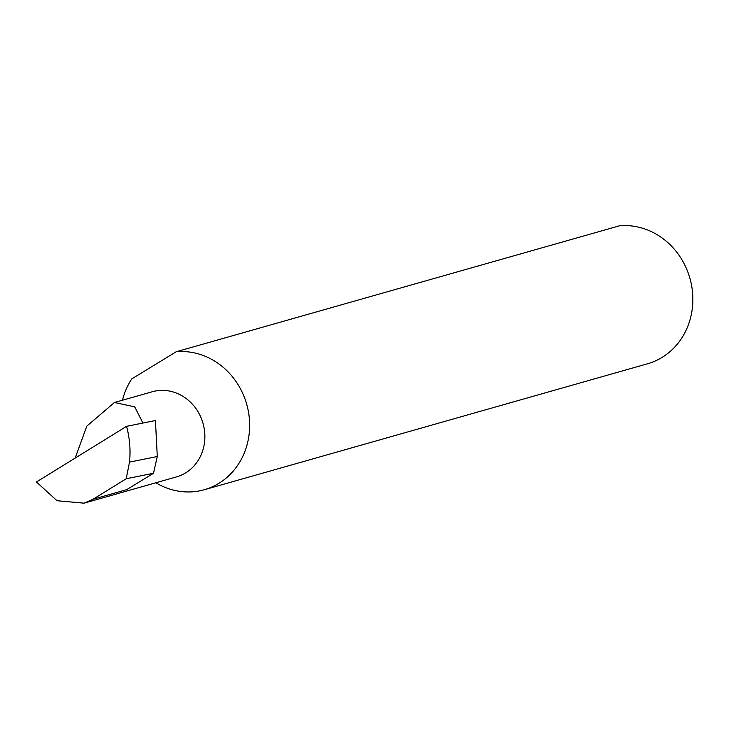 <?xml version="1.0" encoding="UTF-8"?>
<svg xmlns="http://www.w3.org/2000/svg" width="729" height="729" viewBox="0 0 729 729"><rect width="100%" height="100%" fill="white"/><g stroke="black" fill="none" stroke-linecap="round" stroke-linejoin="round"><path stroke-width="1.09" d="M142.93 423.048L134.71 406.828L114.444 402.499L86.797 426.173L75.16 458.076M114.444 402.499L152.27 391.755A44.269 40.186 74.1 0 1 198.871 413.243A44.269 40.186 74.1 0 1 176.464 476.921L84.099 503.165L93.112 499.201L126.217 478.762L129.507 462.104L157.282 456.527L155.441 420.533L126.573 426.337L36.45 481.978L57.026 500.732L84.099 503.165M204.284 489.742L647.498 363.798A70.686 64.17 -105.9 0 0 683.273 262.112A70.686 64.17 -105.9 0 0 619.358 225.835L176.145 351.779A70.686 64.17 -105.9 0 1 240.06 388.065A70.686 64.17 -105.9 0 1 204.284 489.742A70.686 64.17 -105.9 0 1 155.869 482.771M176.145 351.779L131.767 378.907A70.686 64.17 -105.9 0 0 122.463 400.221M93.112 499.201L126.728 489.642L153.5 473.276L157.282 456.527M153.5 473.276L126.217 478.762M129.507 462.104C130.719 450.158 129.744 438.238 126.573 426.337"/></g></svg>
